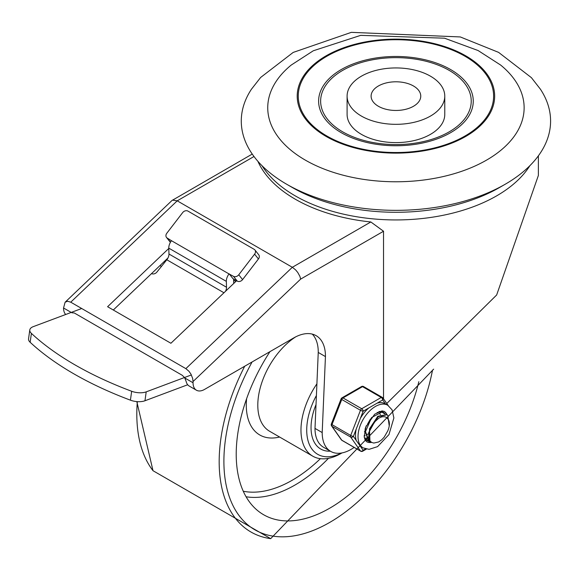 <?xml version="1.0" encoding="UTF-8"?>
<svg xmlns="http://www.w3.org/2000/svg" width="571" height="571" viewBox="0 0 571 571"><rect width="100%" height="100%" fill="white"/><g stroke="black" fill="none" stroke-linecap="round" stroke-linejoin="round"><path stroke-width="0.86" d="M305.285 160.094A128.197 74.016 180 0 1 291.189 65.087L313.293 50.776L360.679 35.359L444.545 38.2L478.091 50.533L500.681 65.087A128.197 74.016 180 0 1 478.519 164.369A128.197 74.016 180 0 1 305.285 160.094M326.127 136.433A98.719 56.993 0 0 0 491.296 110.881A98.719 56.993 0 0 0 370.386 41.076A98.719 56.993 0 0 0 326.127 136.433M286.578 184.19L286.578 184.19A154.655 89.29 180 0 1 251.468 89.183L260.647 77.456L293.18 52.425L351.343 32.347L460.297 36.944L498.597 52.375L531.408 77.663L540.402 89.183A154.655 89.29 180 0 1 505.292 184.19A154.655 89.29 180 0 1 286.578 184.19L292.331 187.509L286.578 184.19M505.292 184.19L499.539 187.509A146.511 84.587 180 0 1 292.331 187.509M444.773 96.128L444.773 114.407A48.835 28.193 180 0 1 414.625 140.459A48.835 28.193 180 0 1 361.4 134.342A48.835 28.193 180 0 1 347.097 114.407L347.097 96.128A48.835 28.193 0 0 0 361.4 116.07A48.835 28.193 0 0 0 414.625 122.18A48.835 28.193 0 0 0 444.773 96.128A48.835 28.193 0 0 0 395.939 67.935A48.835 28.193 0 0 0 347.097 96.128M342.693 131.851A75.293 43.467 180 0 1 376.446 59.127A75.293 43.467 180 0 1 468.663 112.366A75.293 43.467 180 0 1 342.693 131.851M326.869 136.005A97.677 56.393 180 0 1 370.658 41.654A97.677 56.393 180 0 1 490.282 110.724A97.677 56.393 180 0 1 326.869 136.005M341.258 132.679A77.328 44.645 180 0 1 375.925 57.992A77.328 44.645 180 0 1 470.625 112.665A77.328 44.645 180 0 1 341.258 132.679M378.38 106.263A24.824 14.332 180 0 1 371.107 96.128A24.824 14.332 180 0 1 395.939 81.796A24.824 14.332 180 0 1 420.763 96.128A24.824 14.332 180 0 1 405.439 109.368A24.824 14.332 180 0 1 378.38 106.263M330.673 451.375L323.479 447.221A40.962 23.647 -60 0 1 314.999 428.407L322.194 432.561A40.962 23.647 120 0 0 330.673 451.375A40.962 23.647 120 0 0 350.394 449.777L351.922 448.892A40.962 23.647 120 0 0 354.17 447.428M386.788 403.476L496.656 294.986L538.382 175.433L538.382 155.826M257.899 161.315A142.443 82.238 0 0 0 370.836 221.969L383.534 231.248L383.534 398.851M252.246 154.07L172.014 200.471L65.108 302.23L63.545 307.997A16.281 9.4 120 0 0 65.701 314.493M322.194 432.561L325.441 356.597A44.788 25.859 120 0 0 316.163 335.684A44.788 25.859 120 0 0 293.772 337.904L204.561 389.408A16.281 9.4 -60 0 1 196.424 390.214A16.281 9.4 -60 0 1 193.048 382.763L193.048 381.528L300.667 279.091L299.889 276.335L297.755 272.467L295.571 269.847L292.331 267.292L185.853 368.638L188.98 371.307L190.942 374.133L192.648 378.409L193.048 381.528M193.048 382.763L184.768 377.981L186.153 381.457A16.281 9.4 120 0 0 189.229 386.06L196.424 390.214M172.471 200.135L177.224 200.828L292.331 267.292L370.836 221.969M65.108 302.23L67.614 301.245L70.74 302.18L185.853 368.638M184.49 377.524L182.256 375.297L74.337 312.994L71.832 312.78M236.601 280.732L170.907 343.264L107.591 306.713L168.788 248.464M235.852 281.446L233.632 280.168M167.967 257.978L113.301 310.01M312.28 334.114A44.788 25.859 -60 0 1 318.247 352.443L314.999 428.407M325.441 356.597L318.247 352.443M225.452 291.346A6.103 3.526 120 0 0 226.523 287.249L226.337 281.367A8.137 4.696 -60 0 1 229.028 273.937L233.446 276.3L237.272 281.125A4.068 3.24 -38.4 0 0 242.582 279.612L238.757 274.787A4.068 3.24 141.6 0 1 233.446 276.3M229.028 273.937L171.471 240.705A8.137 4.696 120 0 0 168.78 248.135L168.973 254.016A6.103 3.526 -60 0 1 166.811 259.769L156.861 272.117A4.068 3.205 -35 0 1 151.493 273.552M29.792 329.945L28.55 338.846A12.212 5.724 8 0 0 30.156 342.286A267.349 125.334 8 0 0 130.424 400.171A12.212 5.724 8 0 0 144.963 400.763L146.205 391.863A12.212 5.724 -172 0 1 131.665 391.271A267.349 125.334 -172 0 1 31.398 333.385A12.212 5.724 -172 0 1 29.792 329.945A12.212 5.724 -172 0 1 33.254 326.648L81.696 308.504M170.493 242.168L167.253 238.086A4.068 3.24 141.6 0 1 166.504 237.436A4.068 3.24 141.6 0 1 166.811 233.246L182.656 212.612A4.068 3.24 141.6 0 1 187.973 211.106L254.159 249.32A4.068 3.24 141.6 0 1 254.916 249.962A4.068 3.24 141.6 0 1 254.602 254.152L258.427 258.977A4.068 3.24 -38.4 0 0 258.742 254.787L254.916 249.962M166.504 237.436L170.329 242.261A4.068 3.24 -38.4 0 0 170.394 242.34M171.471 240.705L167.253 238.086M233.589 278.998L233.739 283.459M237.272 281.125L232.954 278.634L229.128 273.802M146.205 391.863L191.371 374.947M187.695 384.754L144.963 400.763M258.427 258.977L242.582 279.612M238.757 274.787L254.602 254.152M161.443 266.429L159.98 265.579M418.821 381.699A132.272 76.364 -60 0 1 349.288 494.515A132.272 76.364 -60 0 1 260.112 512.487A132.272 76.364 -60 0 1 269.955 351.657M330.359 451.19A46.801 27.023 -60 0 1 320.731 449.027A46.801 27.023 -60 0 1 316.02 404.568A46.801 27.023 -60 0 0 320.731 449.027L320.731 449.027A46.801 27.023 -60 0 0 330.359 451.19M316.905 383.826A56.979 32.897 120 0 0 300.967 430.091A56.979 32.897 120 0 0 312.765 456.172A56.979 32.897 120 0 0 341.258 453.353L342.015 452.917M341.801 452.953A52.91 30.548 -60 0 1 306.72 430.091A52.91 30.548 -60 0 1 316.405 395.503M368.566 433.703L366.468 434.909M364.798 435.566L364.112 435.759M368.745 437.557L366.382 438.107M366.011 438.143L364.705 438.114M369.573 440.241L367.624 440.134M367.296 440.055L365.547 439.313M365.526 439.292L367.096 439.827M371.314 442.218L369.201 441.476L365.497 431.59L371.607 417.537L381.842 412.105L384.768 413.889M383.07 412.483L381.407 411.812L377.067 412.533M366.225 425.788L364.983 431.134L368.673 441.176L370.907 441.933M387.952 419.021L386.232 417.294L384.44 416.68L381.928 416.823L378.944 418.058L373.976 422.54L369.972 429.306L378.266 416.659L387.045 414.76L387.745 415.245L389.236 425.859M386.81 414.632L377.852 416.259L369.473 428.835L369.951 440.948L371.721 442.454L373.819 443.053L378.666 441.954L381.664 439.841L384.112 437.25L387.659 431.119A13.119 7.573 120 0 0 387.659 418.679M377.552 416.502L368.652 432.754M381.649 416.894L381.3 415.831M380.55 414.646L379.765 413.954M365.226 428.478L365.062 430.448M367.56 424.067L370.479 418.971M364.426 431.697L364.955 431.462M369.972 429.306A16.009 9.243 120 0 0 369.972 440.926M356.19 429.156A24.624 14.218 120 0 0 356.19 440.362L353.392 436.38L363.149 411.22A2.034 1.178 -120 0 0 361.714 408.729L343.007 397.93A2.034 1.178 -120 0 0 341.986 397.83A2.034 2.034 0 0 0 341.108 398.851A2.034 0.428 21.2 0 0 341.758 399.479L360.465 410.278A2.034 0.428 21.2 0 0 363.149 411.22L382.677 399.95A2.034 1.606 -35.1 0 0 382.898 397.944A2.034 1.606 -35.1 0 0 382.484 397.566A2.034 1.178 -60 0 0 382.256 397.359A2.034 1.178 -60 0 0 381.235 397.459A2.034 1.178 60 0 1 382.677 399.95L385.468 403.925M353.392 436.38A2.034 0.428 -158.8 0 1 350.708 435.437L332.001 424.638A2.034 0.428 -158.8 0 1 331.351 424.01A2.034 2.034 0 0 0 331.58 425.916A2.034 1.606 -35.1 0 0 332.001 426.301L350.708 437.1A2.034 1.606 -35.1 0 0 353.392 436.38M341.986 440.398A2.034 1.178 120 0 1 341.758 440.184A2.034 1.606 144.9 0 1 341.344 439.806A2.034 2.034 0 0 0 341.986 440.398L360.694 451.197A2.034 1.178 -60 0 1 360.465 450.983L341.758 440.184L332.001 426.301A2.034 1.178 120 0 1 332.001 424.638L341.758 399.479A2.034 1.178 120 0 1 343.007 397.93L362.528 386.66L381.235 397.459L361.714 408.729A2.034 1.178 -60 0 0 360.465 410.278L350.708 435.437A2.034 1.178 -60 0 0 350.708 437.1L360.465 450.983A2.034 1.606 144.9 0 0 363.149 450.269L360.351 446.279A24.624 14.218 120 0 0 360.601 446.429L363.12 447.885L369.08 449.341L377.595 446.615L388.958 434.581L393.883 417.965L392.091 409.857L387.745 405.239A24.624 14.218 120 0 0 363.12 419.457A24.624 14.218 120 0 0 363.12 447.885M385.475 403.933A24.624 14.218 120 0 0 385.225 403.783A24.624 14.218 120 0 0 377.067 403.183M368.759 407.987A24.624 14.218 120 0 0 360.351 418.443M356.19 440.362L360.351 446.279M361.514 386.553A2.034 1.178 60 0 1 362.528 386.66A2.034 1.178 120 0 1 363.549 386.553A2.034 2.034 0 0 0 361.514 386.553L341.986 397.83M384.026 411.32A17.501 10.107 -60 0 1 386.61 414.532M371.093 442.182A17.501 10.107 -60 0 1 366.525 441.626M364.219 437.058A16.281 9.4 120 0 0 366.932 440.455A16.281 9.4 120 0 0 370.165 441.212M385.025 413.932A16.281 9.4 120 0 0 383.212 412.255A16.281 9.4 120 0 0 378.916 411.605M261.996 165.69A142.443 82.238 0 0 0 496.656 195.853A142.443 82.238 0 0 0 529.874 165.69M71.225 312.43L63.545 307.997M300.667 279.091L383.534 231.248M70.74 302.18L177.224 200.828L253.995 156.504M168.78 248.135L226.337 281.367M131.665 391.271L130.424 400.171M30.156 342.286L31.398 333.385M226.523 287.249L168.973 254.016M166.811 259.769L223.96 292.766M433.646 369.144L270.704 538.653A153.556 88.655 -60 0 1 244.695 366.239M432.504 370.172A149.688 86.421 -60 0 1 279.497 536.769A149.688 86.421 -60 0 1 252.089 361.971M328.461 458.335A128.489 74.187 -60 0 1 246.087 496.77M320.395 458.677A124.428 71.839 -60 0 1 243.267 491.246M312.765 456.172L269.598 431.255A56.979 32.897 -60 0 1 260.412 387.188A56.979 32.897 -60 0 1 295.614 336.904M279.604 437.029A65.115 37.593 -60 0 1 246.615 398.701M270.704 538.653L153.014 470.711A153.556 88.655 -60 0 1 137.333 401.634M371.564 442.368A17.501 10.107 -60 0 1 366.682 441.718L365.183 440.141L364.219 437.029L365.668 427.194L374.676 414.211L382.035 410.899L384.183 411.405A17.501 10.107 -60 0 1 386.96 414.71M365.519 448.899L363.149 450.269A2.034 1.178 -120 0 1 362.728 451.197L366.354 449.106M363.777 386.767A2.034 1.178 120 0 0 363.549 386.553L382.256 397.359A2.034 2.034 0 0 1 382.898 397.944L388.237 405.538M153.014 470.711L136.812 401.591M368.695 441.155L369.223 441.454M382.898 412.39L383.427 412.697M364.655 435.48L365.219 435.809M331.58 425.916L341.344 439.806M385.225 403.783L387.745 405.239M341.108 398.851L331.351 424.01M360.694 451.197A2.034 2.034 0 0 0 362.728 451.197"/></g></svg>
